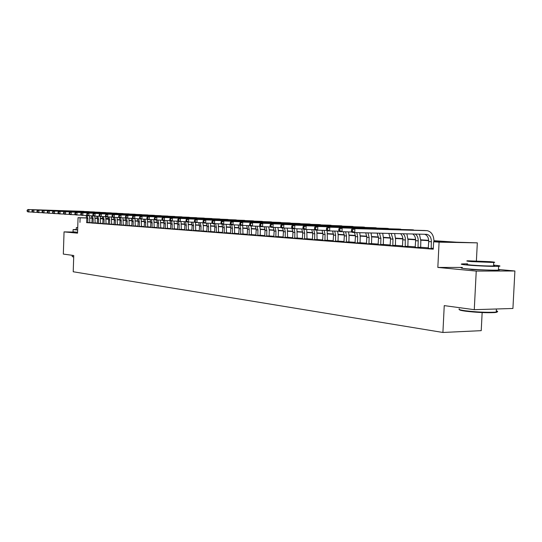 <?xml version="1.0" encoding="UTF-8"?>
<svg xmlns="http://www.w3.org/2000/svg" width="542" height="542" viewBox="0 0 542 542"><rect width="100%" height="100%" fill="white"/><g stroke="black" fill="none" stroke-linecap="round" stroke-linejoin="round"><path stroke-width="0.81" d="M468.261 268.94L472.15 269.598L492.448 270.167M77.567 232.376L77.221 232.416L77.567 232.511M434.007 240.702L456.588 242.206L477.319 242.857L439.081 242.145L433.634 241.779L449.365 242.071L434.013 241.041M476.398 260.892L477.319 242.857M462.326 267.436L437.834 267.43L476.242 271.081L474.27 309.678L512.922 308.473L514.9 270.986L498.464 269.482M482.15 312.571L481.221 330.661L442.909 332.47L73.217 271.759L73.753 255.499L63.333 254.09L64.051 231.881L77.547 233.162L78.055 217.667L86.815 217.918M106.144 218.473L108.461 218.562M476.242 271.081L514.9 270.986M75.087 232.105L64.051 231.881M86.652 222.559L433.268 249.178L433.634 241.779M428.404 247.843L420.511 247.254M415.328 246.867L407.719 246.298M402.618 245.919L395.281 245.37M390.26 244.991L383.18 244.462M378.241 244.096L371.412 243.582M366.548 243.222L359.949 242.728M355.166 242.369L348.791 241.895M344.075 241.536L337.917 241.082M333.276 240.729L327.327 240.289M322.747 239.943L316.995 239.517M312.49 239.178L306.928 238.758M302.483 238.426L297.111 238.026M292.727 237.701L287.524 237.308M283.209 236.989L278.175 236.61M273.913 236.292L269.042 235.926M264.842 235.614L260.126 235.262M255.987 234.95L251.42 234.611M247.328 234.307L242.911 233.975M238.873 233.67L234.591 233.351M230.607 233.053L226.461 232.742M222.532 232.45L218.514 232.145M214.625 231.861L210.736 231.57M206.902 231.278L203.128 231M199.341 230.716L195.682 230.438M191.943 230.16L188.399 229.896M184.7 229.618L181.265 229.361M177.613 229.09L174.28 228.839M170.669 228.568L167.437 228.331M163.867 228.06L160.737 227.83M157.207 227.565L154.165 227.335M150.683 227.078L147.729 226.854M144.28 226.597L141.421 226.38M138.014 226.129L135.236 225.919M131.862 225.668L129.172 225.465M125.832 225.215L123.224 225.025M119.918 224.774L117.384 224.584M114.118 224.341L111.659 224.158M108.427 223.914L106.036 223.738M102.838 223.5L100.521 223.324M97.357 223.087L95.107 222.918M91.971 222.694L89.803 222.64M86.632 222.66L89.83 222.837M91.916 223.06L95.148 223.236M97.296 223.467L100.561 223.643M102.784 223.88L106.083 224.056M108.366 224.3L111.699 224.483M114.057 224.727L117.431 224.91M119.857 225.167L123.264 225.35M125.771 225.607L129.22 225.797M131.801 226.061L135.283 226.258M137.946 226.529L141.469 226.725M144.219 226.996L147.783 227.2M150.615 227.477L154.219 227.681M157.139 227.972L160.784 228.175M163.799 228.473L167.492 228.683M170.595 228.988L174.334 229.198M177.539 229.51L181.319 229.727M184.626 230.045L188.453 230.262M191.868 230.587L195.743 230.811M199.266 231.143L203.189 231.373M206.82 231.712L210.797 231.942M214.551 232.294L218.575 232.532M222.45 232.891L226.522 233.128M230.526 233.5L234.659 233.744M238.792 234.124L242.972 234.368M247.247 234.761L251.488 235.011M255.899 235.411L260.194 235.668M264.753 236.075L269.117 236.339M273.825 236.759L278.242 237.023M283.114 237.457L287.599 237.728M292.633 238.175L297.185 238.453M302.389 238.907L307.009 239.191M312.395 239.659L317.077 239.95M322.653 240.431L327.402 240.729M333.174 241.224L337.998 241.529M343.974 242.037L348.872 242.342M355.057 242.87L360.037 243.189M366.439 243.731L371.5 244.049M378.133 244.605L383.275 244.937M390.152 245.512L395.375 245.844M402.503 246.441L407.821 246.786M415.213 247.396L420.612 247.748M428.282 248.378L433.288 248.839M437.834 267.43L439.081 242.145M79.959 222.383L80.114 217.809L78.055 217.667M474.27 309.678L444.244 305.62L442.909 332.47M100.656 218.494L102.946 218.65M106.171 218.866L108.535 219.022M111.794 219.239L114.227 219.402M117.526 219.618L120.033 219.788M123.366 220.011L125.947 220.181M129.314 220.404L131.984 220.587M135.385 220.811L138.135 220.994M141.577 221.224L144.409 221.414M147.885 221.644L150.805 221.841M154.328 222.071L157.336 222.274M160.899 222.511L164.002 222.715M167.6 222.958L170.805 223.168M174.449 223.412L177.749 223.636M181.435 223.88L184.842 224.103M188.575 224.354L192.092 224.591M195.865 224.842L199.49 225.079M203.311 225.337L207.058 225.587M210.926 225.845L214.788 226.102M218.704 226.36L222.694 226.624M226.658 226.888L230.777 227.166M234.794 227.43L239.049 227.715M243.114 227.986L247.504 228.277M251.63 228.555L256.163 228.859M260.343 229.137L265.031 229.449M269.266 229.727L274.11 230.052M278.405 230.336L283.405 230.668M287.761 230.96L292.931 231.305M297.348 231.597L302.693 231.956M307.172 232.254L312.707 232.62M317.253 232.924L322.971 233.304M327.585 233.616L333.506 234.008M338.181 234.32L344.312 234.727M349.062 235.045L355.403 235.465M360.227 235.79L366.798 236.224M371.697 236.549L378.499 237.003M383.479 237.335L390.531 237.809M395.585 238.141L402.896 238.629M408.031 238.975L415.612 239.476M420.836 239.828L428.695 240.35M108.475 218.622L106.151 218.555M102.919 218.46L100.649 218.399M89.925 218.013L92.093 218.074M95.236 218.162L97.452 218.23M100.643 218.318L102.905 218.385M92.099 218.155L89.925 218.087M86.822 217.999L80.114 217.809M428.715 240.689L420.836 240.16M415.633 239.815L408.038 239.307M402.916 238.961L395.592 238.466M390.552 238.134L383.485 237.66M378.519 237.328L371.704 236.868M366.819 236.542L360.234 236.102M355.423 235.777L349.068 235.357M344.333 235.038L338.188 234.625M333.526 234.313L327.592 233.914M322.991 233.609L317.253 233.223M312.727 232.918L307.178 232.545M302.714 232.247L297.355 231.888M292.951 231.597L287.768 231.244M283.425 230.96L278.412 230.621M274.13 230.336L269.272 230.011M265.052 229.727L260.35 229.408M256.19 229.13L251.637 228.826M247.525 228.555L243.121 228.257M239.069 227.986L234.801 227.701M230.797 227.43L226.664 227.152M222.715 226.888L218.711 226.624M214.808 226.36L210.933 226.102M207.078 225.845L203.318 225.594M199.51 225.337L195.872 225.093M192.112 224.842L188.582 224.605M184.863 224.354L181.448 224.124M177.769 223.88L174.456 223.656M170.825 223.412L167.613 223.202M164.023 222.958L160.906 222.748M157.356 222.511L154.335 222.308M150.832 222.078L147.898 221.881M144.429 221.644L141.584 221.454M138.156 221.224L135.392 221.041M132.004 220.818L129.328 220.635M125.974 220.411L123.373 220.235M120.053 220.011L117.533 219.842M114.254 219.625L111.801 219.463M108.556 219.246L106.185 219.083M102.966 218.866L100.663 218.717M97.479 218.501L95.243 218.351M87.777 222.782L87.872 218.412L87.059 215.506M86.625 222.694L86.822 218.338L86.036 215.479M89.532 215.777L89.837 222.87M32.696 212.085L27.933 211.908L27.1 211.177L27.486 211.204L27.52 210.249L27.127 210.228L27.1 211.177M27.127 210.228L28.001 209.53L83.19 211.333M28.001 209.53L85.019 211.516M27.52 210.249L28.977 209.591L28.902 211.969L27.486 211.204M87.736 222.505L89.789 222.559M93.082 223.182L93.177 218.772L92.377 215.865M91.91 223.094L92.106 218.697L91.334 215.831M94.857 216.143L95.155 223.27M37.703 212.403L32.845 212.22L32.012 211.482L32.412 211.502L32.439 210.547L32.039 210.52L32.012 211.482M32.039 210.52L32.92 209.822L88.454 211.631M32.92 209.822L90.318 211.814M32.439 210.547L33.909 209.876L33.834 212.281L32.412 211.502M93.041 222.904L95.107 222.958M98.481 223.589L98.583 219.137L97.797 216.231M97.289 223.5L97.492 219.063L96.733 216.197M100.27 216.482L100.568 223.677M42.804 212.721L37.852 212.532L37.019 211.793L37.425 211.814L37.452 210.845L37.046 210.824L37.019 211.793M37.046 210.824L37.926 210.113L93.82 211.929M37.926 210.113L95.717 212.118M37.452 210.845L38.936 210.174L38.861 212.6L37.425 211.814M98.441 223.311L100.521 223.365M103.989 224.002L104.084 219.51L103.319 216.604M102.77 223.914L102.98 219.435L102.235 216.576M105.737 216.678L106.083 224.097M48.001 213.047L42.953 212.857L42.12 212.105L42.533 212.132L42.561 211.156L42.147 211.129L42.12 212.105M42.147 211.129L43.028 210.411L99.288 212.24M43.028 210.411L101.212 212.43M42.561 211.156L44.065 210.472L43.99 212.925L42.533 212.132M103.942 223.724L106.036 223.778M109.592 224.429L109.694 219.896L108.942 216.99M108.359 224.334L108.569 219.815L107.831 216.956M111.367 217.057L111.706 224.517M53.306 213.379L48.157 213.189L47.323 212.43L47.743 212.457L47.771 211.468L47.35 211.441L47.323 212.43M47.35 211.441L48.238 210.723L104.857 212.552M48.238 210.723L106.815 212.742M47.771 211.468L49.288 210.784L49.214 213.25L47.743 212.457M109.552 224.144L111.659 224.198M73.698 257.077L72.235 256.556M72.181 256.495L73.705 256.84M76.239 229.517L73.109 229.584L77.648 230.018M73.109 229.645L73.034 231.813L77.574 232.267M77.648 229.896L76.232 229.7L76.3 227.694M77.73 227.613L76.3 227.654L77.716 227.843M496.282 311.386C497.969 311.955 497.305 312.355 494.29 312.599C485.801 312.937 476.167 312.463 465.395 311.169C461.174 310.573 459.176 310.038 459.406 309.563M459.318 308.879C458.119 309.387 460.05 310.004 465.104 310.729C476.14 312.05 486.011 312.538 494.711 312.192L496.248 312.036C498.145 311.745 498.166 311.338 496.309 310.83M467.57 263.832L462.502 263.9C459.819 264.11 461.459 264.496 467.414 265.058C476.635 265.912 494.148 266.617 498.626 266.312C501.499 266.095 499.826 265.695 493.606 265.126M462.312 267.613C459.63 267.85 461.269 268.256 467.224 268.846C476.438 269.74 493.952 270.444 498.43 270.106C500.327 269.977 500.334 269.747 498.471 269.428M493.586 265.519C494.914 265.729 494.907 265.878 493.566 265.966C487.814 266.081 480.334 265.783 471.12 265.065C466.791 264.659 465.598 264.381 467.55 264.225M490.022 261.671L467.726 260.797C465.774 260.939 466.967 261.197 471.296 261.59L493.742 262.484C495.801 262.342 494.561 262.071 490.022 261.671M474.663 261.603L489.114 262.179C490.422 262.084 489.629 261.915 486.73 261.657L472.346 261.095C471.073 261.183 471.845 261.352 474.663 261.603M115.31 224.862L115.412 220.282L114.674 217.376M114.05 224.767L114.26 220.201L113.529 217.322M117.106 217.45L117.431 224.95M58.719 213.717L53.462 213.521L52.628 212.755L53.055 212.782L53.089 211.787L52.655 211.759L52.628 212.755M52.655 211.759L53.543 211.028L110.534 212.87M53.543 211.028L112.519 213.067M53.089 211.787L54.62 211.095L54.539 213.589L53.055 212.782M115.263 224.571L117.384 224.625M121.137 225.296L121.239 220.675L120.5 217.762M119.85 225.201L120.067 220.601L119.22 217.511M122.953 217.85L123.271 225.391M64.234 214.063L58.875 213.866L58.035 213.094L58.475 213.121L58.509 212.112L58.069 212.085L58.035 213.094M58.069 212.085L58.956 211.346L116.313 213.196M58.956 211.346L118.339 213.392M58.509 212.112L60.054 211.414L59.972 213.934L58.475 213.121M121.09 225.011L123.217 225.065M127.072 225.75L127.18 221.082L126.442 218.135M125.764 225.648L125.981 221L125.148 217.911M128.915 218.257L129.22 225.838M69.864 214.415L64.396 214.212L63.556 213.433L64.003 213.46L64.037 212.444L63.59 212.417L63.556 213.433M63.59 212.417L64.478 211.671L122.214 213.528M64.478 211.671L124.274 213.731M64.037 212.444L65.596 211.739L65.514 214.286L64.003 213.46M127.024 225.452L129.172 225.506M133.129 226.204L133.237 221.495L132.39 218.358M131.787 226.102L132.011 221.407L131.198 218.324M134.992 218.67L135.29 226.299M75.609 214.774L70.026 214.571L69.186 213.785L69.64 213.812L69.674 212.782L69.22 212.755L69.186 213.785M69.22 212.755L70.108 212.003L128.224 213.866M70.108 212.003L130.324 214.07M69.674 212.782L71.253 212.071L71.165 214.639L69.64 213.812M133.081 225.906L135.236 225.96M139.301 226.671L139.409 221.908L138.576 218.772M137.939 226.57L138.163 221.827L137.363 218.738M141.184 219.07L141.476 226.766M81.469 215.147L75.772 214.93L74.931 214.137L75.399 214.171L75.433 213.128L74.965 213.101L74.931 214.137M74.965 213.101L75.86 212.342L134.355 214.205M75.86 212.342L136.489 214.422M75.433 213.128L77.025 212.41L76.937 215.005L75.399 214.171M139.253 226.373L141.421 226.427M145.595 227.145L145.71 222.342L144.89 219.205M144.206 227.044L144.436 222.254L143.65 219.164M147.431 219.273L147.79 227.24M87.458 215.52L81.639 215.303L80.799 214.503L81.273 214.53L81.307 213.48L80.833 213.453L80.799 214.503M80.833 213.453L81.727 212.688L140.608 214.557M81.727 212.688L142.783 214.774M81.307 213.48L82.912 212.755L82.831 215.377L81.273 214.53M145.547 226.847L147.729 226.895M152.017 227.633L152.133 222.776L151.333 219.639M150.601 227.525L150.839 222.687L150.066 219.605M153.874 219.713L154.226 227.728M93.57 215.899L87.628 215.682L86.788 214.876L87.269 214.903L87.303 213.839L86.822 213.812L86.788 214.876M86.822 213.812L87.716 213.033L146.984 214.917M87.716 213.033L149.199 215.14M87.303 213.839L88.929 213.108L88.841 215.757L87.269 214.903M151.97 227.328L154.165 227.383M158.576 228.128L158.691 223.223L157.912 220.086M157.126 228.019L157.37 223.135L156.611 220.045M160.459 220.16L160.791 228.223M99.816 216.292L93.746 216.068L92.899 215.255L93.393 215.282L93.434 214.212L92.939 214.178L92.899 215.255M92.939 214.178L93.834 213.392L153.494 215.282M93.834 213.392L155.75 215.513M93.434 214.212L95.074 213.467L94.985 216.15L93.393 215.282M158.521 227.816L160.737 227.87M165.263 228.629L165.385 223.677L164.619 220.547M163.786 228.521L164.03 223.582L163.271 220.465M167.173 220.614L167.498 228.731M106.191 216.692L99.992 216.461L99.145 215.641L99.653 215.669L99.687 214.585L99.186 214.557L99.145 215.641M99.186 214.557L100.08 213.758L160.141 215.655M100.08 213.758L162.437 215.892M99.687 214.585L101.347 213.833L101.252 216.543L99.653 215.669M165.208 228.317L167.437 228.372M172.092 229.144L172.214 224.137L171.448 220.987M170.588 229.036L170.838 224.049L169.951 220.696M174.029 221.089L174.341 229.246M112.709 217.098L106.374 216.868L105.527 216.034L106.042 216.068L106.083 214.971L105.561 214.937L105.527 216.034M105.561 214.937L106.462 214.137L166.922 216.034M106.462 214.137L169.26 216.278M106.083 214.971L107.756 214.212L107.662 216.949L106.042 216.068M172.038 228.832L174.28 228.887M179.063 229.672L179.185 224.612L178.291 221.204M177.525 229.557L177.783 224.517L176.916 221.17M181.028 221.563L181.326 229.774M119.369 217.518L112.892 217.281L112.045 216.441L112.573 216.468L112.614 215.364L112.086 215.33L112.045 216.441M112.086 215.33L112.987 214.517L173.847 216.427M112.987 214.517L176.231 216.671M112.614 215.364L114.308 214.598L114.213 217.362L112.573 216.468M179.009 229.354L181.265 229.408M186.184 230.208L186.312 225.099L185.432 221.692M184.612 230.093L184.876 224.998L184.023 221.651M188.169 222.044L188.46 230.309M126.178 217.945L119.552 217.701L118.712 216.854L119.254 216.881L119.287 215.763L118.752 215.73L118.712 216.854M118.752 215.73L119.653 214.91L180.92 216.82M119.653 214.91L183.345 217.071M119.287 215.763L121.001 214.991L120.907 217.789L119.254 216.881M186.13 229.889L188.399 229.943M193.46 230.757L193.589 225.594L192.722 222.179M191.854 230.635L192.119 225.492L191.285 222.145M195.459 222.505L195.75 230.865M133.142 218.379L126.367 218.135L125.527 217.274L126.076 217.308L126.117 216.177L125.561 216.143L125.527 217.274M125.561 216.143L126.469 215.31L188.142 217.227M126.469 215.31L190.621 217.484M126.117 216.177L127.844 215.391L127.749 218.223L126.076 217.308M193.399 230.431L195.682 230.486M200.892 231.319L201.021 226.095L200.174 222.687M199.253 231.197L199.524 225.994L198.711 222.647M202.837 222.762L203.318 226.156L203.196 231.427M140.27 218.826L133.332 218.575L132.492 217.708L133.054 217.742L133.095 216.597L132.533 216.563L132.492 217.708M132.533 216.563L133.434 215.716L195.526 217.647M133.434 215.716L198.047 217.904M133.095 216.597L134.85 215.804L134.748 218.663L133.054 217.742M200.831 230.994L203.128 231.041M208.487 231.895L208.616 226.61L207.796 223.209M206.807 231.766L207.085 226.509L206.292 223.168M210.465 223.284L210.804 231.996M147.553 219.28L140.459 219.022L139.619 218.148L140.195 218.182L140.236 217.024L139.66 216.99L139.619 218.148M139.66 216.99L140.561 216.136L203.067 218.067M140.561 216.136L205.642 218.338M140.236 217.024L142.004 216.224L141.902 219.117L140.195 218.182M208.426 231.563L210.736 231.617M216.251 232.477L216.38 227.139L215.581 223.738M214.537 232.349L214.815 227.037L214.036 223.677M218.257 223.812L218.582 232.586M155.012 219.747L147.749 219.483L146.909 218.595L147.499 218.636L147.539 217.464L146.95 217.43L146.909 218.595M146.95 217.43L147.851 216.563L210.777 218.501M147.851 216.563L213.406 218.778M147.539 217.464L149.335 216.651L149.226 219.578L147.499 218.636M216.19 232.145L218.514 232.193M224.185 233.08L224.32 227.681L223.541 224.28M222.43 232.945L222.721 227.572L221.935 224.178M226.224 224.354L226.536 233.189M162.641 220.221L155.208 219.957L154.368 219.063L154.971 219.097L155.019 217.911L154.416 217.877L154.368 219.063M154.416 217.877L155.317 217.003L218.663 218.941M155.317 217.003L221.339 219.225M155.019 217.911L156.828 217.091L156.719 220.052L154.971 219.097M224.124 232.742L226.461 232.789M232.301 233.69L232.443 228.229L231.658 224.794M230.513 233.555L230.804 228.121L229.883 224.456M234.368 224.916L234.666 233.798M170.459 220.709L162.844 220.438L162.011 219.53L162.627 219.571L162.668 218.372L162.051 218.338L162.011 219.53M162.051 218.338L162.952 217.45L226.725 219.395M162.952 217.45L229.462 219.686M162.668 218.372L164.504 217.538L164.395 220.54L162.627 219.571M232.24 233.351L234.591 233.399M240.607 234.32L240.75 228.799L239.808 225.059M238.771 234.178L239.076 228.683L238.168 225.018M242.701 225.486L242.985 234.429M178.467 221.211L170.662 220.933L169.829 220.018L170.459 220.059L170.506 218.846L169.876 218.805L169.829 220.018M169.876 218.805L170.777 217.911L234.971 219.862M170.777 217.911L237.762 220.154M170.506 218.846L172.363 217.999L172.248 221.034L170.459 220.059M240.54 233.975L242.911 234.022M249.103 234.957L249.252 229.374L248.331 225.641M247.227 234.822L247.531 229.259L246.651 225.594M251.217 226.028L251.495 235.072M186.665 221.725L178.67 221.441L177.837 220.513L178.487 220.553L178.535 219.327L177.884 219.286L177.837 220.513M177.884 219.286L178.785 218.379L243.412 220.337M178.785 218.379L246.264 220.635M178.535 219.327L180.411 218.473L180.296 221.542L178.487 220.553M249.035 234.611L251.42 234.659M257.802 235.614L257.951 229.964L257.05 226.231M255.878 235.472L256.19 229.842L255.336 226.183M259.848 226.305L260.343 230.025L260.207 235.729M195.073 222.247L186.875 221.963L186.048 221.021L186.712 221.061L186.76 219.822L186.096 219.781L186.048 221.021M186.096 219.781L186.99 218.86L252.05 220.818M186.99 218.86L254.964 221.129M186.76 219.822L188.657 218.954L188.541 222.064L186.712 221.061M257.728 235.262L260.126 235.309M266.705 236.292L266.854 230.567L265.98 226.841M264.733 236.143L265.058 230.445L264.225 226.793M268.785 226.908L269.266 230.628L269.13 236.4M203.684 222.789L195.283 222.491L194.456 221.542L195.14 221.583L195.188 220.33L194.503 220.282L194.456 221.542M194.503 220.282L195.398 219.354L260.898 221.319M195.398 219.354L263.866 221.637M195.188 220.33L197.105 219.456L196.99 222.599L195.14 221.583M266.63 235.926L269.042 235.98M275.824 236.976L275.973 231.19L275.126 227.464M273.805 236.827L274.13 231.061L273.324 227.416M277.931 227.538L278.398 231.244L278.256 237.091M212.518 223.338L203.9 223.04L203.081 222.078L203.778 222.118L203.826 220.845L203.128 220.804L203.081 222.078M203.128 220.804L204.022 219.862L269.957 221.827M204.022 219.862L272.992 222.152M203.826 220.845L205.77 219.964L205.648 223.148L203.778 222.118M275.749 236.61L278.175 236.664M285.16 237.681L285.316 231.827L284.496 228.101M283.093 237.525L283.432 231.698L282.626 228.019M287.301 228.175L287.612 237.796M221.583 223.9L212.735 223.595L211.922 222.627L212.64 222.667L212.688 221.38L211.969 221.332L211.922 222.627M211.969 221.332L212.864 220.377L279.232 222.349M212.864 220.377L282.335 222.681M212.688 221.38L214.659 220.486L214.53 223.71L212.64 222.667M285.085 237.315L287.524 237.362M294.726 238.405L294.889 232.477L294.082 228.744M292.612 238.243L292.958 232.342L291.969 228.297M296.908 228.832L297.199 238.521M230.885 224.483L221.8 224.171L220.994 223.189L221.725 223.229L221.78 221.922L221.041 221.881L220.994 223.189M221.041 221.881L221.929 220.912L288.737 222.877M221.929 220.912L291.908 223.229M221.78 221.922L223.771 221.021L223.643 224.286L221.725 223.229M294.652 238.033L297.104 238.08M304.536 239.144L304.699 233.141L303.893 229.361M302.368 238.981L302.721 233.006L301.758 228.961M306.752 229.51L307.023 239.266M240.424 225.079L231.102 224.761L230.296 223.765L231.055 223.812L231.109 222.484L230.35 222.437L230.296 223.765M230.35 222.437L231.238 221.454L298.486 223.426M231.238 221.454L301.725 223.785M231.109 222.484L233.128 221.57L232.992 224.876L231.055 223.812M304.462 238.765L306.928 238.812M314.59 239.903L314.76 233.826L313.777 229.693M312.368 239.733L312.727 233.683L311.792 229.639M316.833 230.181L317.09 240.025M250.228 225.689L240.655 225.364L239.855 224.354L240.628 224.402L240.682 223.06L239.903 223.013L239.855 224.354M239.903 223.013L240.783 222.017L308.479 223.988M240.783 222.017L311.786 224.354M240.682 223.06L242.728 222.132L242.592 225.486L240.628 224.402M314.516 239.523L316.995 239.571M324.909 240.682L325.078 234.523L324.123 230.391M322.625 240.512L322.991 234.381L322.09 230.343M327.144 230.757L327.422 240.804M260.296 226.319L250.458 225.98L249.659 224.964L250.458 225.011L250.512 223.65L249.72 223.602L249.659 224.964M249.72 223.602L250.594 222.593L318.723 224.564M250.594 222.593L322.111 224.944M250.512 223.65L252.586 222.708L252.45 226.109L250.458 225.011M324.827 240.296L327.321 240.343M335.491 241.481L335.661 235.242L334.739 231.116M333.147 241.305L333.526 235.099L332.646 231.061M337.673 231.19L338.174 235.303L338.018 241.61M270.641 226.963L260.526 226.617L259.74 225.587L260.56 225.635L260.614 224.259L259.794 224.212L259.74 225.587M259.794 224.212L260.668 223.182L329.238 225.154M260.668 223.182L332.707 225.547M260.614 224.259L262.714 223.304L262.572 226.746L260.56 225.635M335.403 241.088L337.917 241.136M346.345 242.301L346.528 235.98L345.633 231.861M343.946 242.118L344.333 235.831L343.486 231.807M348.567 231.929L349.055 236.034L348.892 242.43M281.271 227.62L270.871 227.274L270.092 226.231L270.932 226.278L270.993 224.883L270.153 224.835L270.092 226.231M270.153 224.835L271.02 223.792L340.03 225.763M271.02 223.792L343.574 226.163M270.993 224.883L273.121 223.914L272.978 227.403L270.932 226.278M346.263 241.901L348.784 241.949M357.496 243.141L357.679 236.739L356.819 232.626M355.03 242.958L355.423 236.59L354.61 232.572M359.752 232.694L360.22 236.793L360.057 243.27M292.206 228.304L281.508 227.945L280.736 226.888L281.603 226.942L281.664 225.526L280.797 225.472L280.736 226.888M280.797 225.472L281.657 224.415L351.108 226.38M281.657 224.415L354.739 226.793M281.664 225.526L283.818 224.544L283.669 228.08L281.603 226.942M357.408 242.741L359.949 242.782M368.946 244.008L369.136 237.518L368.011 232.897M366.412 243.819L366.819 237.362L365.755 232.843M371.087 232.972L371.69 237.572L371.521 244.137M303.459 229.002L292.443 228.636L291.684 227.565L292.572 227.62L292.633 226.183L291.745 226.129L291.684 227.565M291.745 226.129L292.599 225.059L362.483 227.023M292.599 225.059L366.202 227.45M292.633 226.183L294.821 225.187L294.672 228.778L292.572 227.62M368.851 243.595L371.406 243.643M380.708 244.896L380.897 238.317L379.461 233.168M378.106 244.699L378.519 238.155L377.151 233.114M382.713 233.25L383.465 238.372L383.296 245.031M315.031 229.72L303.696 229.347L302.944 228.263L303.859 228.317L303.927 226.861L303.012 226.807L302.944 228.263M303.012 226.807L303.852 225.716L374.17 227.681M303.852 225.716L377.977 228.114M303.927 226.861L306.142 225.851L305.986 229.496L303.859 228.317M380.613 244.483L383.18 244.523M392.794 245.811L392.991 239.137L391.161 233.453M390.118 245.607L390.545 238.975L388.804 233.392M394.637 233.534L395.572 239.191L395.396 245.946M326.955 230.465L315.275 230.079L314.536 228.981L315.478 229.042L315.546 227.559L314.597 227.505L314.536 228.981M314.597 227.505L315.437 226.393L386.182 228.351M315.437 226.393L390.084 228.805M315.546 227.559L317.795 226.536L317.632 230.228L315.478 229.042M392.699 245.384L395.281 245.424M405.22 246.745L405.294 237.87L404.488 235.499L403.085 233.737M402.469 246.535L402.862 238.263L402.225 235.865L400.687 233.683M406.879 233.832L408.018 240.031L407.841 246.888M339.231 231.224L327.199 230.838L326.467 229.72L327.443 229.781L327.503 228.277L326.535 228.223L326.467 229.72M326.535 228.223L327.361 227.098L398.533 229.049M327.361 227.098L402.537 229.517M327.503 228.277L329.787 227.24L329.624 230.987L327.443 229.781M405.125 246.319L407.719 246.359M418.004 247.714L418.214 240.851C418.255 237.647 417.238 235.377 415.165 234.029M415.172 247.498L415.626 240.675C415.673 237.592 414.711 235.357 412.747 233.968M419.447 234.13L420.822 240.905L420.639 247.85M351.88 232.01L339.475 231.61L338.764 230.479L339.759 230.546L339.827 229.022L338.831 228.961L338.764 230.479M338.831 228.961L339.644 227.816L411.236 229.761M339.644 227.816L415.341 230.242M339.827 229.022L342.144 227.965L341.975 231.773L339.759 230.546M417.902 247.281L420.511 247.315M431.154 248.703L431.371 241.746C431.317 237.592 429.826 235.12 426.9 234.34L354.705 232.572L352.124 232.41L351.426 231.265L352.456 231.332L352.53 229.781L351.501 229.72L351.426 231.265M428.248 248.487L428.708 241.563C428.688 237.681 427.333 235.242 424.643 234.259M351.501 229.72L352.3 228.561L424.311 230.492M352.3 228.561L427.259 230.675C431.669 231.84 433.912 235.54 433.993 241.786M352.53 229.781L354.881 228.71L354.705 232.572L352.456 231.332M431.053 248.263L433.315 248.297M86.822 218.338L87.872 218.412M82.926 211.319L83.976 211.38M92.106 218.697L93.177 218.772M88.197 211.617L89.261 211.678M97.492 219.063L98.583 219.137M93.556 211.915L94.64 211.976M102.98 219.435L104.084 219.51M99.023 212.22L100.128 212.288M108.569 219.815L109.694 219.896M104.586 212.539L105.717 212.6M114.26 220.201L115.412 220.282M110.263 212.857L111.408 212.918M120.067 220.601L121.239 220.675M116.042 213.182L117.214 213.243M125.981 221L127.18 221.082M121.936 213.507L123.129 213.575M132.011 221.407L133.237 221.495M127.946 213.846L129.165 213.914M138.163 221.827L139.409 221.908M134.077 214.192L135.317 214.259M144.436 222.254L145.71 222.342M140.331 214.544L141.591 214.612M150.839 222.687L152.133 222.776M146.706 214.903L148 214.978M157.37 223.135L158.691 223.223M153.217 215.269L154.531 215.343M164.03 223.582L165.385 223.677M159.856 215.641L161.198 215.716M170.838 224.049L172.214 224.137M166.638 216.021L168.006 216.095M177.783 224.517L179.185 224.612M173.562 216.407L174.964 216.488M184.876 224.998L186.312 225.099M180.628 216.807L182.065 216.888M192.119 225.492L193.589 225.594M187.85 217.213L189.314 217.295M199.524 225.994L201.021 226.095M195.228 217.627L196.726 217.715M207.085 226.509L208.616 226.61M202.776 218.053L204.3 218.135M214.815 227.037L216.38 227.139M210.479 218.487L212.044 218.575M222.721 227.572L224.32 227.681M218.365 218.927L219.964 219.015M230.804 228.121L232.443 228.229M226.427 219.381L228.06 219.469M239.076 228.683L240.75 228.799M234.672 219.842L236.346 219.937M247.531 229.259L249.252 229.374M243.107 220.316L244.821 220.411M256.19 229.842L257.951 229.964M251.745 220.804L253.5 220.899M265.058 230.445L266.854 230.567M260.587 221.299L262.382 221.4M274.13 231.061L275.973 231.19M269.645 221.807L271.481 221.908M283.432 231.698L285.316 231.827M278.92 222.328L280.803 222.437M292.958 232.342L294.889 232.477M288.425 222.864L290.356 222.972M302.721 233.006L304.699 233.141M298.168 223.412L300.146 223.521M312.727 233.683L314.76 233.826M308.161 223.968L310.187 224.083M322.991 234.381L325.078 234.523M318.405 224.544L320.485 224.666M333.526 235.099L335.661 235.242M328.919 225.133L331.054 225.255M344.333 235.831L346.528 235.98M339.705 225.743L341.894 225.865M355.423 236.59L357.679 236.739M350.782 226.366L353.032 226.488M366.819 237.362L369.136 237.518M362.158 227.003L364.468 227.132M378.519 238.155L380.897 238.317M373.844 227.66L376.216 227.796M390.545 238.975L392.991 239.137M385.85 228.331L388.296 228.473M402.909 239.815L405.423 239.984M398.201 229.029L400.714 229.171M415.626 240.675L418.214 240.851M410.904 229.74L413.492 229.889M428.708 241.563L431.371 241.746M423.973 230.479L426.635 230.628M72.269 255.296L72.235 256.441M496.411 308.987L496.248 312.036M493.566 265.966L493.742 262.484M498.626 266.312L498.43 270.106M494.29 312.599L494.711 312.192M426.175 234.293L426.9 234.34"/></g></svg>
